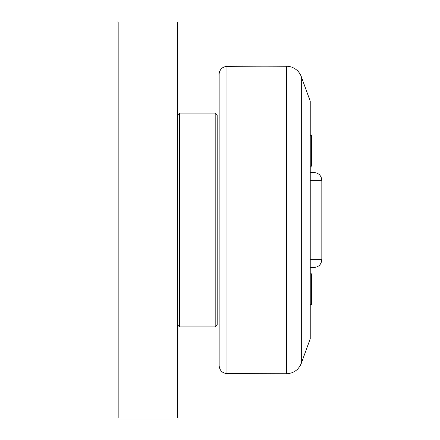 <?xml version="1.0" encoding="UTF-8"?>
<svg xmlns="http://www.w3.org/2000/svg" width="440" height="440" viewBox="0 0 440 440"><rect width="100%" height="100%" fill="white"/><g stroke="black" fill="none" stroke-linecap="round" stroke-linejoin="round"><path stroke-width="0.66" d="M310.233 304.716L311.536 304.716L311.536 273.829L310.233 273.829M301.301 76.665L310.233 101.2L310.233 338.8L301.301 363.336L301.301 76.665A15.84 15.84 0 0 0 286.539 66.242A2772 2772 0 0 0 226.963 66.413A7.92 7.92 0 0 0 219.153 74.333L219.153 365.668L219.153 117.04L217.173 117.04M310.233 166.172L311.536 166.172L311.536 135.284L310.233 135.284M177.573 418L177.573 22L118.173 22L118.173 418L177.573 418M177.573 324.94L179.553 326.92L179.553 113.08L215.193 113.08L215.193 326.92L217.173 324.94L217.173 115.06L215.193 113.08M310.233 180.285L321.827 180.285C321.305 175.538 318.665 172.937 313.907 172.48L310.233 172.48M310.233 267.52L313.907 267.52C318.665 267.064 321.305 264.462 321.827 259.716L310.233 259.716M219.153 365.668C219.61 370.431 222.211 373.07 226.963 373.588L226.963 66.413M286.539 66.242L286.539 373.758L226.963 373.588M177.573 115.06L179.553 113.08M179.553 326.92L215.193 326.92M301.301 363.336C298.546 369.881 293.629 373.351 286.539 373.758M217.173 322.96L219.153 322.96M321.827 180.285L321.827 259.716"/></g></svg>

